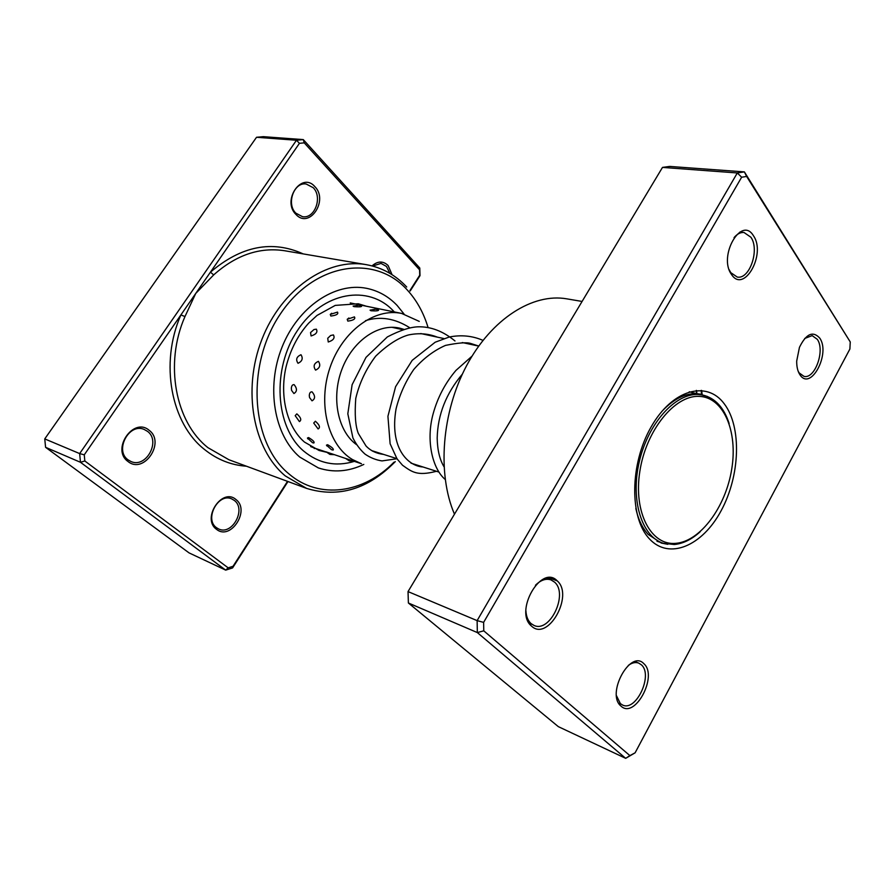 <?xml version="1.0" encoding="UTF-8"?>
<svg xmlns="http://www.w3.org/2000/svg" width="895" height="895" viewBox="0 0 895 895"><rect width="100%" height="100%" fill="white"/><g stroke="black" fill="none" stroke-linecap="round" stroke-linejoin="round"><path stroke-width="1.34" d="M699.152 396.373C674.752 394.986 645.966 430.428 639.824 471.464C633.313 512.499 651.135 545.861 675.781 543.343C700.371 541.419 725.711 506.973 731.707 469.248C738.028 431.513 723.652 397.156 699.152 396.373M729.145 423.514C723.965 407.661 715.262 398.197 703.022 395.098L698.089 394.482C675.154 393.285 648.002 423.514 639.243 461.876C630.237 500.193 641.816 536.832 663.419 543.299L674.259 544.507C683.131 543.668 691.79 539.405 700.237 531.697M707.318 396.407L689.262 391.775M696.646 393.297L696.265 390.433M701.579 394.371L701.143 390.399M557.227 580.866C574.131 595.32 547.885 642.039 531.507 626.075C513.696 611.755 541.363 563.682 557.227 580.866M525.902 610.804C526.249 616.442 527.938 620.694 531.003 623.535L534.024 625.437C550.033 633.145 568.538 593.832 554.564 582.142L550.984 579.882C545.928 578.248 540.748 580.038 535.445 585.274M753.489 235.821C766.411 254.001 743.913 294.041 731.506 274.463C717.913 256.216 741.496 215.236 753.489 235.821M729.179 269.719L730.745 272.617L737.234 277.058C749.607 279.743 759.9 249.627 750.894 237.231L744.013 232.487C740.534 232.185 737.212 233.897 734.045 237.622M819.731 338.086C830.873 353.626 810.557 391.63 799.929 374.736C797.702 371.358 796.628 366.805 796.695 361.065L799.448 347.349C806.149 333.745 812.906 330.658 819.731 338.086M798.127 371.123L799.134 372.891L803.967 376.359C814.909 379.402 825.347 350.292 817.28 339.317L812.168 335.614L804.694 338.467M643.841 663.676C658.239 675.87 634.812 719.692 620.951 706.054C605.837 694.028 630.416 648.998 643.841 663.676M616.51 695.762L620.358 703.604L622.528 705.003C636.132 712.051 653.428 674.819 641.335 664.795L638.773 663.128C635.573 661.92 632.083 662.68 628.312 665.41M582.086 301.447L566.781 298.84C532.894 292.844 491.635 318.732 466.687 365.484C441.716 412.147 437.028 473.735 454.47 514.178M724.234 403.79C741.933 427.004 740.143 475.838 721.135 510.721C702.385 545.872 669.191 560.359 649.423 538.868C629.364 517.959 629.744 464.035 651.146 426.904C672.268 389.437 706.86 380.051 724.234 403.79M635.83 508.472C638.247 519.391 642.353 528.028 648.148 534.382L661.36 543.075L667.793 544.305M696.489 390.421L696.892 393.353M635.114 752.807L625.683 758.333L477.337 632.575L477.124 620.627L737.312 172.959L662.49 167.41L669.605 166.425L744.383 171.896L850.25 341.935L746.631 176.449L741.642 177.221L483.624 622.383L483.77 630.83L629.89 755.604L635.114 752.807L849.881 349.05L850.25 341.935M662.49 167.41L408.031 591.595L408.388 602.995L558.323 726.639L625.683 758.333L629.89 755.604M408.388 602.995L477.337 632.575L483.77 630.83M408.031 591.595L477.124 620.627L483.624 622.383M741.642 177.221L737.312 172.959L744.383 171.896L746.631 176.449M556.164 579.96L553.39 578.427M701.132 394.27C688.042 391.753 674.919 397.503 661.741 411.521M394.169 327.357L396.194 328.219M370.955 310.755C375.755 311.08 378.317 310.878 378.619 310.151L376.023 309.144L370.06 310.14L370.955 310.755M353.984 306.638C358.615 307.019 361.155 306.895 361.602 306.303L358.861 305.206L353.111 306.112L353.984 306.638M347.831 321.115C353.514 320.332 355.707 318.922 354.42 316.886L347.215 319.302L347.831 321.115M330.87 316.036C336.464 315.331 338.668 314.022 337.482 312.098L330.266 314.413L330.87 316.036M328.252 341.991C333.387 340.357 335.11 338.008 333.421 334.92L330.68 335.491L327.727 338.265L328.252 341.991M311.091 335.949C316.148 334.383 317.904 332.112 316.338 329.159L313.944 329.55L310.543 332.582L311.091 335.949M315.588 370.116C319.895 368.069 320.846 365.149 318.43 361.356C313.921 363.336 312.981 366.256 315.588 370.116M298.013 363.292C302.264 361.267 303.26 358.414 300.988 354.733C296.547 356.669 295.551 359.522 298.013 363.292M312.031 400.826C315.376 398.846 315.387 395.858 312.064 391.853C310.375 391.708 309.446 392.983 309.29 395.657L309.558 397.581L312.031 400.826M293.918 393.531C297.207 391.54 297.274 388.575 294.119 384.649C292.531 384.503 291.602 385.689 291.345 388.206L291.569 390.365L293.918 393.531M318.117 428.951C320.533 427.53 319.616 424.957 315.376 421.243L313.709 423.044L318.117 428.951M299.422 421.59C301.794 420.113 300.933 417.54 296.849 413.859L295.193 415.672L299.422 421.59M326.462 445.139L331.519 449.704L333.108 450.062C333.98 449.1 332.146 447.321 327.615 444.725L326.462 445.139L326.876 445.945M313.429 442.902L313.843 443.014C314.794 442.04 313.037 440.217 308.562 437.565L307.444 438.035L307.858 438.886M350.247 302.935L401.631 313.429C374.636 307.567 342.248 331.161 329.975 367.677C317.479 404.104 328.085 445.095 352.406 459.515L361.457 463.733L345.649 458.453M345.671 458.475L326.25 451.93M314.246 448.518L315.286 448.373L310.643 446.571M356.512 444.636C337.952 431.345 331.083 398.23 341.745 369.758C352.238 341.208 377.947 323.218 399.405 328.085L403.623 329.27M401.631 313.429L419.252 321.383M331.709 313.272L330.266 314.413M348.916 317.982L347.215 319.302M374.311 451.438L372.712 451.248M372.04 265.893C377.701 260.926 383.049 260.792 388.094 265.479L392.077 274.698M389.873 273.333L386.472 266.441L381.013 263.398L372.6 266.039M295.954 214.453C281.556 200.592 301.749 171.18 314.872 186.641C328.801 200.458 309.334 229.377 295.954 214.453M313.194 187.681L306.157 184.001C293.94 181.842 286.087 204.026 295.865 213.167L302.476 216.668C314.749 219.107 322.86 197.09 313.194 187.681M216.523 529.314C201.341 518.753 222.038 487.204 235.911 499.499C250.6 510.105 230.653 541.072 216.523 529.314M234.277 500.406L231.704 498.895C218.246 492.463 204.038 519.234 216.512 527.703L218.671 528.99C232.163 535.713 246.584 509.132 234.277 500.406M127.985 461.484C110.891 449.514 133.545 416.533 149.174 430.327C165.676 442.32 143.905 474.674 127.985 461.484M147.474 431.323L144.05 429.387C128.947 422.742 114.303 450.465 128.063 459.851L130.95 461.507C146.109 468.566 161.089 441.022 147.474 431.323M428.045 327.447C423.581 312.691 416.622 300.161 407.158 289.857C375.061 254.035 314.682 262.369 280.381 313.966C245.543 365.093 250.846 443.003 288.962 473.914C319.302 500.07 363.896 493.246 394.013 462.156M395.288 461.619C368.136 489.252 338.567 498.168 306.582 488.39L285.292 475.916C253.229 449.458 242.053 389.951 261.888 339.44C281.489 288.817 327.559 257.603 366.368 264.674C382.02 267.527 395.467 274.978 406.71 287.004M397.134 305.452C388.464 296.368 378.205 290.651 366.357 288.279C335.144 282.037 298.069 306.761 282.048 347.126C265.837 387.378 274.172 435.328 299.769 457.076L318.351 467.917C333.354 472.851 348.502 471.687 363.806 464.438C348.502 471.687 333.354 472.851 318.351 467.917L299.769 457.076C274.172 435.328 265.837 387.378 282.048 347.126C298.069 306.761 335.144 282.037 366.357 288.279C378.205 290.651 388.464 296.368 397.134 305.452L404.014 313.977L397.134 305.452M287.977 481.532L232.577 567.922L225.697 570.126L80.472 462.29L79.655 453.586L296.48 140.246L303.282 139.598L419.789 268.03L420.001 275.671L410.178 290.987M409.876 290.618L419.733 275.235L419.587 269.82L304.244 142.853L299.433 143.323L210.426 272.169L213.692 274.899L195.737 293.448L84.264 454.828L84.824 460.981L228.169 567.844L233.047 566.278L287.519 481.365M304.244 142.853L303.282 139.598L263.242 136.666L256.529 137.282L44.75 438.908L45.589 447.321L189.069 552.897L225.697 570.126L228.169 567.844M299.433 143.323L296.48 140.246L256.529 137.282M84.264 454.828L79.655 453.586L44.75 438.908M84.824 460.981L80.472 462.29L45.589 447.321M303.192 253.9C272.147 239.849 241.225 245.935 210.426 272.169L195.737 293.448L184.974 316.55C164.154 363.739 175.409 422.35 208.02 447.713L228.963 459.761L306.582 488.39M419.587 269.82L419.789 268.03M232.577 567.922L233.047 566.278M246.461 466.217C231.167 465.176 217.239 459.638 204.675 449.603C171.124 423.626 159.478 363.404 180.891 314.928L184.974 316.55M702.15 394.505L701.646 390.444M366.368 264.674L284.811 250.768C259.807 246.897 236.101 254.952 213.692 274.899M354.364 461.372C335.67 466.966 318.765 463.52 303.64 451.046C275.19 427.105 271.61 368.874 297.532 330.389C323.05 291.535 368.628 284.174 393.52 311.091L394.225 311.852M304.457 442.063L319.079 450.476L326.563 452.266M366.379 306.235L358.291 303.774L335.245 305.396L317.054 315.409L308.685 323.129C297.867 335.211 290.304 349.856 286.02 367.051C279.274 396.686 287.306 426.993 303.987 441.638M656.975 541.251L663.419 543.299M371.537 450.554L396.899 458.654M410.984 463.14L438.919 472.068M391.842 327.279L402.56 329.606M420.762 333.544L443.875 338.556M462.312 342.55L478.68 346.085M696.422 393.666L703.022 395.098M531.149 624.262L529.292 623.513M620.481 704.108L618.792 703.38M548.758 577.734L557.205 580.855M638.773 663.128L635.014 661.618M550.984 579.882L546.218 578.125M744.013 232.487L739.93 232.04M398.7 312.825L393.99 311.863M379.972 309.01L378.082 308.618M307.444 438.035L312.512 442.701L313.843 443.014M345.615 458.419L349.285 460.869L353.626 461.126M326.205 451.863L329.942 454.425L334.227 454.671M315.264 448.373L326.373 452.064M291.345 388.206L291.569 390.365M309.29 395.657L309.558 397.581M313.944 329.55L310.543 332.582M330.68 335.491L327.727 338.265M462.357 374.144C446.09 393.386 437.7 414.721 437.185 438.17C437.431 450.107 439.702 459.627 443.987 466.72M478.724 346.029L470.736 343.479C466.698 342.147 458.285 342.785 445.486 345.403C433.773 350.56 423.201 358.593 413.747 369.501C405.424 381.684 399.528 394.829 396.049 408.937C389.336 448.149 407.963 466.127 422.988 466.977M437.375 337.147C428.213 333.522 418.524 332.806 408.31 334.998C398.297 337.851 387.434 344.899 375.71 356.143C366.055 368.919 359.41 383.004 355.762 398.409C354.565 414.463 355.416 426.132 358.324 433.426L366.021 445.978C370.541 450.744 376.426 453.552 383.664 454.425M398.152 328.644L394.93 327.413M472.012 356.165L455.969 370.385C445.251 383.026 437.655 397.436 433.191 413.613C425.606 440.922 432.665 468.913 445.184 479.451M482.976 340.368C472.37 335.782 461.115 334.674 449.212 337.023L435.171 342.226L412.181 360.361L395.59 386.685L387.927 416.298L390.119 443.752L397.033 458.855L402.515 465.232C412.047 472.012 417.137 476.285 436.491 471.285M454.996 340.961C443.081 331.15 430.696 326.44 417.842 326.82C409.82 327.156 399.651 330.535 387.345 336.934L365.999 357.373L352.115 384.716L347.819 413.781L352.91 437.912C356.165 444.423 360.215 449.838 365.082 454.145C370.295 457.737 375.934 459.985 381.997 460.914L397.145 458.732M409.753 327.738C394.919 318.351 380.162 315.991 365.473 320.678"/></g></svg>
